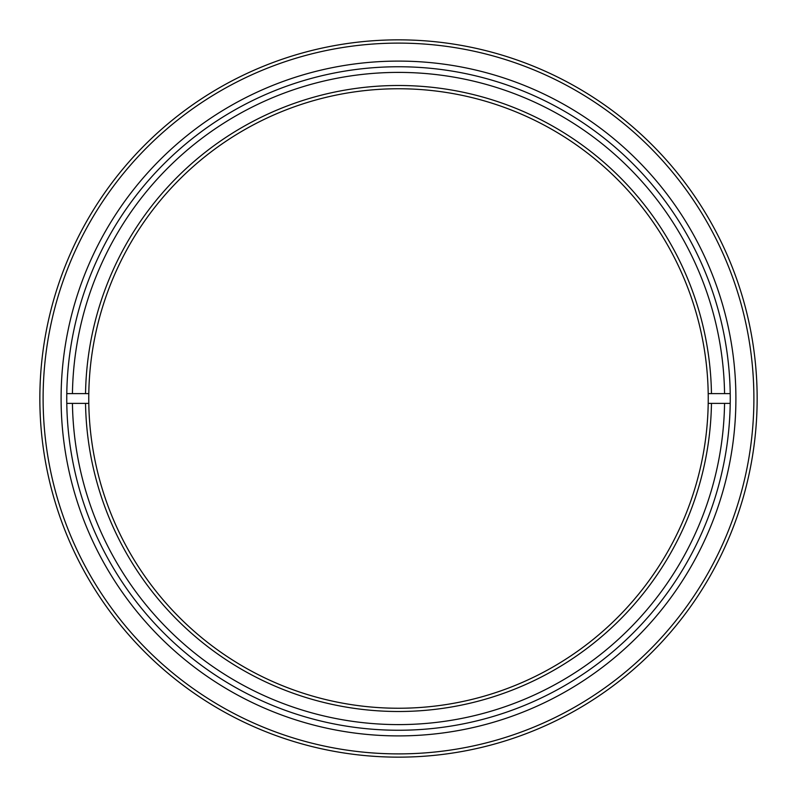 <?xml version="1.0" encoding="UTF-8"?>
<svg xmlns="http://www.w3.org/2000/svg" width="797" height="797" viewBox="0 0 797 797"><rect width="100%" height="100%" fill="white"/><g stroke="black" fill="none" stroke-linecap="round" stroke-linejoin="round"><path stroke-width="1.2" d="M43.108 398.5A355.392 355.392 0 0 0 398.5 753.892A355.392 355.392 0 0 0 753.892 398.5A355.392 355.392 0 0 0 398.5 43.108A355.392 355.392 0 0 0 43.108 398.5M757.15 398.5A358.65 358.65 0 0 1 398.5 757.15A358.65 358.65 0 0 1 39.85 398.5A358.65 358.65 0 0 1 398.5 39.85A358.65 358.65 0 0 1 757.15 398.5M61.1 398.5A337.4 337.4 0 0 1 398.5 61.1A337.4 337.4 0 0 1 735.9 398.5A337.4 337.4 0 0 1 398.5 735.9A337.4 337.4 0 0 1 61.1 398.5M730.251 398.5A331.751 331.751 0 0 0 398.5 66.749A331.751 331.751 0 0 0 66.749 398.5A331.751 331.751 0 0 0 398.5 730.251A331.751 331.751 0 0 0 730.251 398.5M730.211 393.608L724.563 393.608A326.103 326.103 0 0 0 398.5 72.397A326.103 326.103 0 0 0 72.437 393.608L66.789 393.608M708.204 403.392L711.462 403.392A313.002 313.002 0 0 1 398.5 711.502A313.002 313.002 0 0 1 85.538 403.392L88.796 403.392A309.744 309.744 0 0 0 398.5 708.244A309.744 309.744 0 0 0 708.204 393.608A309.744 309.744 0 0 0 398.5 88.756A309.744 309.744 0 0 0 88.796 393.608L72.437 393.608M88.796 403.392A309.744 309.744 0 0 1 88.796 393.608M85.538 393.608A313.002 313.002 0 0 1 398.5 85.498A313.002 313.002 0 0 1 711.462 393.608L708.204 393.608M724.563 393.608L711.462 393.608M711.462 403.392L730.211 403.392M66.789 403.392L85.538 403.392M72.437 403.392A326.103 326.103 0 0 0 398.5 724.603A326.103 326.103 0 0 0 724.563 403.392"/></g></svg>
